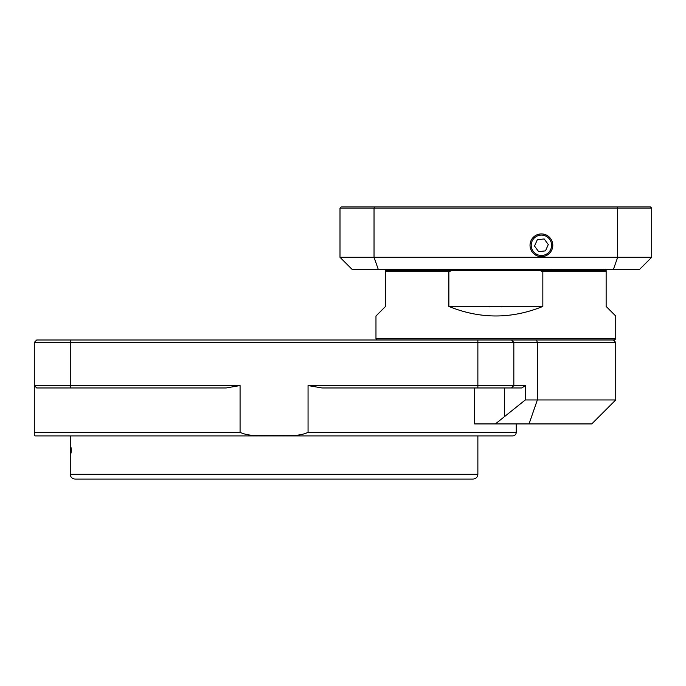 <?xml version="1.0" encoding="UTF-8"?>
<svg xmlns="http://www.w3.org/2000/svg" width="686" height="686" viewBox="0 0 686 686"><rect width="100%" height="100%" fill="white"/><g stroke="black" fill="none" stroke-linecap="round" stroke-linejoin="round"><path stroke-width="1.03" d="M551.81 249.858A11.353 11.353 0 0 0 541.408 233.943A11.353 11.353 0 0 0 531.007 240.735A11.353 11.353 0 0 0 541.408 256.65A11.353 11.353 0 0 0 551.81 249.858M541.408 256.675A11.379 11.379 0 0 0 552.787 245.296A11.379 11.379 0 0 0 541.408 233.917A11.379 11.379 0 0 0 530.029 245.296A11.379 11.379 0 0 0 541.408 256.675M534.531 246.06L538.63 251.633L545.507 250.87L548.285 244.533L544.187 238.96L537.31 239.714L534.531 246.06M374.453 206.932L650.5 206.932L651.7 208.132L651.7 257.284L617.666 257.284L617.666 208.132L374.033 208.132L374.033 257.284L617.666 257.284L613.464 269.272L351.995 269.272L339.999 257.284L339.999 208.132L374.033 208.132L374.453 206.932L341.199 206.932L339.999 208.132M603.749 269.272L603.749 270.473L539.685 270.473L542.832 271.673L542.832 306.436C511.516 319.144 480.191 319.144 448.867 306.436L542.832 306.436M448.867 306.436L448.867 271.673L452.014 270.473L387.959 270.473L387.959 269.272M651.7 257.284L639.712 269.272L613.464 269.272M438.311 269.272L438.311 270.473M553.396 269.272L553.396 270.473M651.7 208.132L617.666 208.132L617.254 206.932M339.999 257.284L374.033 257.284L378.235 269.272M377.163 339.999L375.971 338.807L375.971 316.023L385.558 306.436L385.558 270.473L387.959 270.473M240.074 385.558L240.074 432.317C250.244 437.196 262.875 434.941 274.066 435.704C285.265 434.941 297.878 437.196 308.057 432.317L516.232 432.317A3.593 3.593 0 0 1 512.639 435.91L35.501 435.91A3.593 3.593 0 0 1 34.3 435.704L34.3 385.558L240.074 385.558L226.114 387.959L36.701 387.959L34.3 385.558L34.3 342.4L36.701 339.999L614.536 339.999L615.736 338.807L615.736 316.023L606.141 306.436L606.141 270.473L603.749 270.473M240.074 432.317L34.3 432.317L34.3 435.704M495.403 423.922L525.296 399.947L615.736 399.947L591.761 423.922L474.643 423.922L474.643 387.959M615.736 399.947L615.736 342.4L513.831 342.4L513.831 385.558L525.296 385.558L521.9 387.959L322.017 387.959L308.057 385.558L308.057 432.317M70.735 450.299C70.872 446.432 71.035 446.432 71.224 450.299C71.035 454.166 70.872 454.166 70.735 450.299C70.872 446.432 71.035 446.432 71.224 450.299C71.035 454.166 70.872 454.166 70.735 450.299M274.066 479.068L75.057 479.068C72.15 478.785 70.547 477.182 70.264 474.275L477.868 474.275C477.585 477.182 475.99 478.785 473.074 479.068L274.066 479.068M459.886 479.068L453.892 479.068M88.245 479.068L82.251 479.068M503.044 435.91L498.799 435.91M47.488 435.91L45.087 435.91M525.296 399.947L525.296 385.558M308.057 385.558L513.831 385.558L511.439 387.959M511.439 339.999L513.831 342.4L34.3 342.4M375.971 338.807L615.736 338.807M452.014 270.473L539.685 270.473M606.141 271.673L542.832 271.673M448.867 271.673L385.558 271.673M532.079 241.206A10.187 10.187 0 0 0 537.318 254.626A10.187 10.187 0 0 0 550.738 249.387A10.187 10.187 0 0 0 545.499 235.967A10.187 10.187 0 0 0 532.079 241.206M536.521 339.999L537.352 342.4L537.352 399.947L529.052 423.922M504.433 387.959L504.433 416.436M70.264 339.999L70.264 387.959M477.868 387.959L477.868 339.999M70.264 435.91L70.264 474.275M477.868 435.91L477.868 474.275M516.232 423.922L516.232 432.317M613.335 339.999L615.736 342.4M501.843 306.916L502.323 306.436M489.855 306.916L489.375 306.436"/></g></svg>
